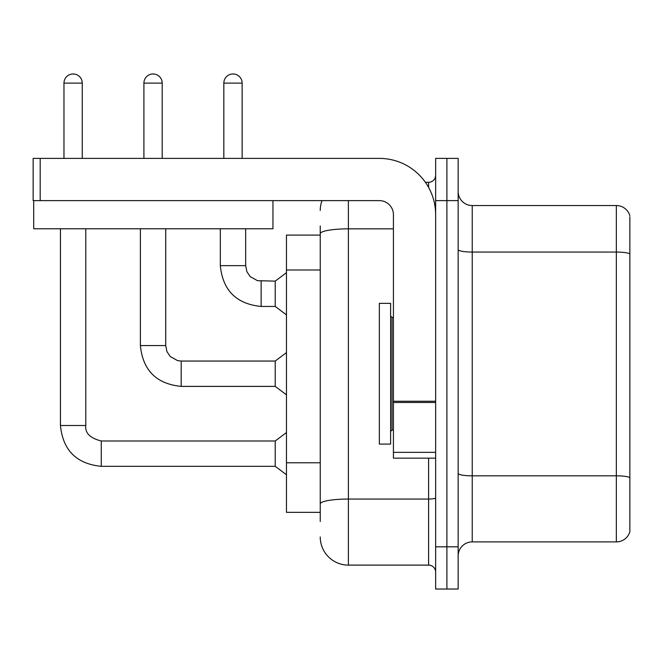<?xml version="1.0" encoding="UTF-8"?>
<svg xmlns="http://www.w3.org/2000/svg" width="663" height="663" viewBox="0 0 663 663"><rect width="100%" height="100%" fill="white"/><g stroke="black" fill="none" stroke-linecap="round" stroke-linejoin="round"><path stroke-width="0.99" d="M286.466 512.342L320.246 512.342L286.466 512.342L286.466 235.1L320.246 235.1M458.158 555.967A14.072 14.072 0 0 1 472.23 541.895L616.341 541.895L616.341 205.547L472.23 205.547A14.072 14.072 0 0 1 458.158 191.474A14.072 14.072 0 0 0 472.23 205.547L472.23 541.895M446.903 546.818L446.903 589.034L458.158 589.034L458.158 546.818L446.903 546.818L446.903 589.034L435.641 589.034L435.641 546.818L446.903 546.818L446.903 200.624L446.903 546.818M435.641 546.818L435.641 158.399L446.903 158.399L446.903 200.624L446.903 158.399L458.158 158.399L458.158 546.818M629.85 216.801L629.85 531.759A14.072 14.072 0 0 1 616.341 541.895M629.85 215.682A14.072 14.072 0 0 0 616.341 205.547A14.072 14.072 0 0 1 629.85 215.682M629.85 254.02L629.85 477.584A14.072 2.445 180 0 0 616.341 475.827L472.23 475.827A14.072 2.445 0 0 1 458.158 473.382M320.246 521.491L320.246 225.95M348.39 200.624L348.39 565.116L428.605 565.116L428.605 458.158M425.406 182.325L428.605 182.325A7.036 7.036 0 0 0 435.641 175.289M435.641 572.152A7.036 7.036 0 0 0 428.605 565.116M320.246 210.469A28.144 28.144 0 0 1 322.019 200.624M348.39 565.116A28.144 28.144 0 0 1 320.246 536.964M223.837 158.399L223.837 83.107A9.149 9.149 0 0 1 232.986 73.966A9.149 9.149 0 0 1 242.136 83.107L242.136 158.399M261.131 306.447C236.376 304.002 222.768 290.402 220.323 265.639C222.768 290.402 236.376 304.002 261.131 306.447C236.376 304.002 222.768 290.402 220.323 265.639C222.768 290.402 236.376 304.002 261.131 306.447C236.376 304.002 222.768 290.402 220.323 265.639C222.768 290.402 236.376 304.002 261.131 306.447C236.376 304.002 222.768 290.402 220.323 265.639C222.768 290.402 236.376 304.002 261.131 306.447C236.376 304.002 222.768 290.402 220.323 265.639C222.768 290.402 236.376 304.002 261.131 306.447C236.376 304.002 222.768 290.402 220.323 265.639C222.768 290.402 236.376 304.002 261.131 306.447C236.376 304.002 222.768 290.402 220.323 265.639C222.768 290.402 236.376 304.002 261.131 306.447C236.376 304.002 222.768 290.402 220.323 265.639C222.768 290.402 236.376 304.002 261.131 306.447C236.376 304.002 222.768 290.402 220.323 265.639L245.658 265.639L246.885 271.681L250.191 276.587L257.509 280.689L275.211 281.12L275.211 306.447L261.131 306.447L261.131 281.145M379.352 373.717L379.352 444.086L390.606 444.086L390.606 303.356L379.352 303.356L379.352 373.717M435.641 458.158L393.424 458.158L393.424 401.248L435.641 401.248M435.641 214.696A56.289 56.289 0 0 0 379.352 158.399L40.186 158.399L40.186 200.624L379.352 200.624A14.072 14.072 0 0 1 393.424 214.696L393.424 401.248M33.714 200.624L33.714 228.768L272.957 228.768L272.957 200.624L33.15 200.624L33.15 158.399L40.186 158.399M63.971 158.399L63.971 83.107A9.149 9.149 0 0 1 73.121 73.966A9.149 9.149 0 0 1 82.262 83.107L82.262 158.399M60.449 228.768L60.449 425.505L85.784 425.505C84.93 433.014 90.093 438.177 101.265 440.986L275.211 440.986L275.211 466.321L101.265 466.321L101.265 441.011M85.784 425.505C84.93 433.014 90.093 438.177 101.265 440.986C90.093 438.177 84.93 433.014 85.784 425.505C84.93 433.014 90.093 438.177 101.265 440.986C90.093 438.177 84.93 433.014 85.784 425.505C84.93 433.014 90.093 438.177 101.265 440.986C90.093 438.177 84.93 433.014 85.784 425.505C84.93 433.014 90.093 438.177 101.265 440.986C90.093 438.177 84.93 433.014 85.784 425.505C84.93 433.014 90.093 438.177 101.265 440.986C90.093 438.177 84.93 433.014 85.784 425.505C84.93 433.014 90.093 438.177 101.265 440.986C90.093 438.177 84.93 433.014 85.784 425.505C84.93 433.014 90.093 438.177 101.265 440.986C90.093 438.177 84.93 433.014 85.784 425.505C84.93 433.014 90.093 438.177 101.265 440.986C90.093 438.177 84.93 433.014 85.784 425.505L85.784 228.768M143.904 158.399L143.904 83.107A9.149 9.149 0 0 1 153.054 73.966A9.149 9.149 0 0 1 162.203 83.107L162.203 158.399M140.39 228.768L140.39 345.572C142.835 370.335 156.435 383.935 181.198 386.388C156.435 383.935 142.835 370.335 140.39 345.572C142.835 370.335 156.435 383.935 181.198 386.388C156.435 383.935 142.835 370.335 140.39 345.572C142.835 370.335 156.435 383.935 181.198 386.388C156.435 383.935 142.835 370.335 140.39 345.572C142.835 370.335 156.435 383.935 181.198 386.388C156.435 383.935 142.835 370.335 140.39 345.572C142.835 370.335 156.435 383.935 181.198 386.388C156.435 383.935 142.835 370.335 140.39 345.572C142.835 370.335 156.435 383.935 181.198 386.388C156.435 383.935 142.835 370.335 140.39 345.572C142.835 370.335 156.435 383.935 181.198 386.388C156.435 383.935 142.835 370.335 140.39 345.572C142.835 370.335 156.435 383.935 181.198 386.388C156.435 383.935 142.835 370.335 140.39 345.572L165.717 345.572L166.943 351.614L170.25 356.52L177.576 360.622L181.198 361.053L275.211 361.053L275.211 386.388L181.198 386.388L181.198 361.078M320.246 269.99L286.466 269.99M320.246 462.791L286.466 462.791M629.85 253.821A14.072 2.445 180 0 0 616.341 252.064L472.23 252.064A14.072 2.445 0 0 1 458.158 249.619M458.158 200.624L435.641 200.624M435.641 497.822A7.036 1.218 0 0 1 428.605 499.048L348.39 499.048A28.144 4.89 180 0 0 320.246 503.93M320.246 233.732A28.144 4.89 180 0 1 348.39 228.843L393.424 228.843M428.605 187.438L428.605 182.325M245.658 265.639L245.658 228.768M223.837 83.107L242.136 83.107M390.606 316.019L392.015 317.428L392.015 430.014L393.424 430.014M435.641 402.474L393.424 402.474M393.424 452.34L435.641 452.34M63.971 83.107L82.262 83.107M165.717 345.572L165.717 228.768M143.904 83.107L162.203 83.107M60.449 425.505C62.902 450.268 76.502 463.876 101.265 466.321C76.502 463.876 62.902 450.268 60.449 425.505C62.902 450.268 76.502 463.876 101.265 466.321C76.502 463.876 62.902 450.268 60.449 425.505C62.902 450.268 76.502 463.876 101.265 466.321C76.502 463.876 62.902 450.268 60.449 425.505C62.902 450.268 76.502 463.876 101.265 466.321C76.502 463.876 62.902 450.268 60.449 425.505C62.902 450.268 76.502 463.876 101.265 466.321C76.502 463.876 62.902 450.268 60.449 425.505C62.902 450.268 76.502 463.876 101.265 466.321C76.502 463.876 62.902 450.268 60.449 425.505C62.902 450.268 76.502 463.876 101.265 466.321C76.502 463.876 62.902 450.268 60.449 425.505C62.902 450.268 76.502 463.876 101.265 466.321C76.502 463.876 62.902 450.268 60.449 425.505C62.902 450.268 76.502 463.876 101.265 466.321M275.211 306.447L286.466 314.892M220.323 265.639L220.323 228.768M275.211 281.12L286.466 272.675M392.015 317.428L393.424 317.428M392.015 430.014L390.606 431.422M275.211 466.321L286.466 474.766M275.211 440.986L286.466 432.541M275.211 386.388L286.466 394.833M275.211 361.053L286.466 352.608"/></g></svg>
